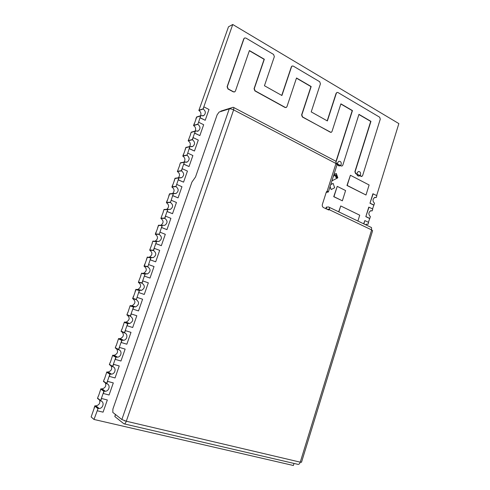 <?xml version="1.0" encoding="UTF-8"?>
<svg xmlns="http://www.w3.org/2000/svg" width="490" height="490" viewBox="0 0 490 490"><rect width="100%" height="100%" fill="white"/><g stroke="black" fill="none" stroke-linecap="round" stroke-linejoin="round"><path stroke-width="0.73" d="M336.134 161.694L352.451 110.581L340.899 103.849L331.987 131.51L331.289 132.318L330.401 132.251L302.575 116.939L301.834 114.868L311.175 86.534L296.511 77.99L286.95 106.661L286.283 107.451L285.235 107.402L255.088 90.809L254.279 88.629L264.324 59.241L249.41 50.55L235.408 91.054L234.759 91.838L233.534 91.802L228.162 88.904L227.305 86.675L243.989 38.704L244.547 37.993L245.833 38.03L273.561 54.433L274.351 56.62L264.447 85.744L281.915 95.513L291.556 66.769L292.156 66.028L293.259 66.089L319.707 81.732L320.423 83.802L311.211 111.898L327.375 120.938L336.361 93.204L336.991 92.445L337.935 92.518L379.652 117.196L380.289 119.125L362.631 175.579L361.877 176.425L355.795 173.558L355.127 171.635L370.948 121.355L358.943 114.36L342.81 165.161L342.063 166.006L341.26 165.939L336.838 163.623L336.158 162.766M361.547 176.474L359.752 175.781M358.907 176.051C357.859 176.118 357.167 175.518 356.83 174.25L355.55 173.583L354.889 171.659L370.703 121.404L358.894 114.525M341.726 166.061L340.379 165.632M339.57 165.896C338.461 165.988 337.726 165.375 337.359 164.052L336.079 163.146M336.011 161.363L352.212 110.636L340.844 104.015M330.983 132.392L302.348 116.994L301.607 114.923L310.948 86.601L296.456 78.167M285.995 107.543L285.015 107.463L254.88 90.883L254.065 88.702L264.11 59.327L249.349 50.727M234.496 91.936L233.338 91.875L227.96 88.978L227.109 86.748L243.781 38.802L244.51 38.012M281.75 95.421L291.336 66.854L291.936 66.113M327.191 120.834L336.122 93.272L337.016 92.432M365.993 195.008L347.202 185.447L350.411 175.261L369.111 184.981L365.993 195.008L346.963 185.465L350.411 175.261M338.853 211.907L340.734 205.953L359.721 215.184L357.902 221.045M338.651 211.809L340.734 205.953M357.143 172.854L358.325 171.525C360.058 171.451 360.799 172.492 360.554 174.642L359.366 175.977C357.639 176.039 356.898 175.004 357.143 172.854M342.357 200.808L333.96 196.68L337.236 186.359L345.591 190.555L342.357 200.808L333.727 196.692L337.236 186.359M333.886 174.648L336.299 173.429L337.83 177.778L337.255 178.072M333.923 174.538L336.299 173.429M330.695 184.657L333.12 183.407L334.664 187.75L331.16 189.569L330.089 186.574M331.16 189.569L329.972 186.929M330.738 184.534L333.12 183.407M337.671 162.619L338.847 161.296C340.666 161.192 341.45 162.251 341.212 164.481L340.029 165.81C338.216 165.908 337.432 164.842 337.671 162.619M97.228 410.773L94 419.458L91.14 416.923L94.931 406.161L97.829 408.55L94.931 406.161L94.062 408.133L94.888 405.781L98.067 408.397L97.228 410.773L103.065 412.163L107.328 399.987L101.381 398.437L100.646 400.538L97.712 398.26L100.646 400.538L103.874 391.339L100.909 389.176L103.874 391.339L103.139 393.433L109.074 395.001L113.306 382.911L107.402 381.3L106.673 383.382L103.672 381.324L106.673 383.382L109.883 374.244L106.851 372.308L109.883 374.244L109.148 376.326L115.04 377.955L119.242 365.944L113.386 364.272L112.657 366.342L109.595 364.511L112.657 366.342L115.842 357.271L112.749 355.55L115.842 357.271L115.119 359.335L120.963 361.02L125.14 349.094L119.321 347.367L118.598 349.425L115.475 347.808L118.598 349.425L121.765 340.409L118.611 338.909L121.765 340.409L121.048 342.461L126.849 344.207L130.995 332.361L125.226 330.572L124.503 332.618L121.312 331.216L124.503 332.618L127.651 323.663L124.429 322.377L127.651 323.663L126.935 325.703L132.692 327.504L136.814 315.738L131.081 313.894L130.371 315.928L127.118 314.739L130.371 315.928L133.494 307.034L130.205 305.962L133.494 307.034L132.778 309.055L138.499 310.917L142.59 299.231L137.059 297.375L136.263 299.653L132.631 298.582L133.421 296.334L132.882 298.367L136.189 299.347L132.876 298.367L135.944 289.651L139.295 290.515L137.059 297.375M135.093 291.593L135.883 289.351L139.546 290.3L138.75 292.567L144.268 294.441L148.329 282.834L142.682 280.88L141.978 282.877L138.603 282.111L141.978 282.877L145.058 274.106L141.653 273.451L145.058 274.106L144.354 276.103L149.995 278.075L154.031 266.548L148.586 264.563L147.796 266.811L144.036 266.186L144.82 263.969L144.293 265.96L147.723 266.523L144.287 265.96L147.319 257.354L150.785 257.814L148.586 264.563M146.614 259.345L147.245 257.085L151.043 257.581L150.252 259.816L155.685 261.819L159.691 250.366L154.123 248.301L153.431 250.28L149.934 249.918L153.431 250.28L156.469 241.625L152.947 241.368L156.469 241.625L155.777 243.597L161.333 245.674L165.314 234.3L159.961 232.186L159.183 234.404L155.293 234.22L156.065 232.033L155.551 233.981L159.097 234.14L155.544 233.981L158.533 225.486L162.117 225.547L159.961 232.186M157.835 227.476L158.454 225.235L162.38 225.296L161.602 227.507L166.949 229.639L170.9 218.332L165.589 216.164L164.726 218.111L161.118 218.148L164.726 218.111L167.727 209.573L164.089 209.714L167.727 209.573L167.047 211.515L172.523 213.701L176.455 202.474L171.182 200.245L170.41 202.431L166.398 202.676L167.157 200.514L166.661 202.419L170.324 202.192L166.655 202.419L169.607 194.04L173.301 193.709L171.182 200.245M175.879 186.371L172.155 186.794L175.089 178.47L178.838 177.95L175.971 186.598L171.898 187.058L172.651 184.914L172.161 186.794L175.879 186.371M174.391 180.449L174.997 178.25L179.107 177.674L178.348 179.842L183.566 182.151L187.443 171.071L182.256 168.719L181.398 170.661L177.625 171.267L181.398 170.661L184.338 162.288L180.534 162.999L184.338 162.288L183.67 164.193L189.03 166.533L192.882 155.526L187.737 153.113L186.984 155.257L182.788 156.126L183.536 154.007L183.052 155.845L186.88 155.048L183.052 155.845L185.943 147.631L189.802 146.737L187.737 153.113M185.251 149.609L185.851 147.429L190.077 146.449L189.324 148.586L194.463 151.018L198.291 140.079L193.183 137.61L192.331 139.546L188.448 140.526L192.331 139.546L195.228 131.283L191.321 132.361L195.228 131.283L194.573 133.164L199.859 135.601L203.662 124.736L198.591 122.206L197.844 124.325L193.538 125.593L194.273 123.505L193.807 125.299L197.739 124.142L193.807 125.299L196.662 117.19L200.624 115.934L198.591 122.206M203.117 108.835L199.13 110.177L203.117 108.835L232.744 24.5L228.481 26.809L199.589 108.4L198.86 110.477L203.228 109.007L203.773 106.973L203.117 108.835M368.407 222.301L370.403 216.641C368.272 214.461 368.388 212.482 370.759 210.706L372.192 210.841L372.761 208.997L368.774 207.141L365.828 216.666L369.583 218.491M372.547 208.893L374.525 203.27C372.425 201.096 372.529 199.13 374.838 197.36L376.308 197.501L376.871 195.669L372.908 193.777L369.981 203.24L373.711 205.114M376.657 195.559L398.86 123.596L232.744 24.5M103.286 393.537L104.113 391.173L100.867 388.809L98.466 396.122M109.295 376.418L110.121 374.072L106.802 371.953L104.419 379.217M115.266 359.421L116.087 357.088L112.694 355.207L110.33 362.422M121.202 342.535L122.016 340.219L118.549 338.578L116.197 345.744M127.088 325.764L127.896 323.461L124.368 322.059L122.028 329.182M132.937 309.11L133.746 306.826L130.144 305.65L127.823 312.73M140.949 275.441L138.358 282.332L142.051 283.177L142.847 280.911M152.243 243.359L149.683 250.151L153.511 250.549L154.295 248.32M163.391 211.698L160.867 218.399L164.818 218.362L165.589 216.164M179.836 164.977L177.362 171.543L181.496 170.875L182.256 168.719M190.622 134.334L188.178 140.808L192.429 139.742L193.183 137.61M94 419.458L293.381 465.5L294.018 463.436M102.232 389.274L102.557 389.232L102.232 389.274M108.327 372.4L108.658 372.345L108.327 372.406M114.372 355.642L114.721 355.575L114.372 355.648M120.369 338.994L120.73 338.915L120.375 339M126.322 322.463L126.702 322.359L126.322 322.463M149.683 257.403L150.124 257.226L149.683 257.403M199.969 117.802L200.624 115.934L196.662 117.19L195.829 119.095L196.557 117.012L200.9 115.628L199.969 117.802L205.218 120.283L208.997 109.49L203.963 106.906M200.159 117.741L205.218 120.283M200.9 115.628L203.644 115.665C206.014 113.49 205.874 111.267 203.228 109.007M200.575 115.732C201.396 113.545 200.82 111.794 198.86 110.477M190.481 134.266L191.222 132.171L195.504 130.989L194.573 133.164M194.763 133.115L199.859 135.601M195.504 130.989L198.211 131.02C200.655 128.827 200.532 126.598 197.844 124.325M195.124 131.093C196.147 128.839 195.62 127.002 193.538 125.593M189.324 148.586L189.802 146.737L185.949 147.631L185.104 149.542M189.14 148.629L194.463 151.018M190.077 146.449L192.735 146.479C195.265 144.274 195.167 142.026 192.429 139.742M189.599 146.559C190.867 144.244 190.396 142.327 188.178 140.808M179.695 164.916L180.443 162.79L184.607 162.012L183.67 164.193M183.854 164.162L189.03 166.533M184.607 162.012L187.223 162.043C189.838 159.82 189.759 157.56 186.984 155.257M184.001 162.123C185.545 159.764 185.134 157.768 182.788 156.126M178.348 179.842L178.838 177.95L175.089 178.47L174.244 180.387M178.164 179.867L183.566 182.151M179.107 177.674L181.668 177.705C184.375 175.475 184.32 173.197 181.496 170.875M178.329 177.784C180.173 175.408 179.855 173.325 177.362 171.543M172.621 195.639L173.301 193.709L169.607 194.04L168.762 195.963L169.522 193.807L173.57 193.44L172.621 195.639L178.06 197.874L181.968 186.721L176.737 184.43M172.805 195.626L178.06 197.874M173.57 193.44L176.069 193.477C178.875 191.229 178.844 188.938 175.971 186.598M172.572 193.532C174.765 191.161 174.538 189.005 171.898 187.058M163.244 211.637L164.009 209.469L167.99 209.316L167.047 211.515M167.225 211.515L172.523 213.701M167.99 209.316L170.428 209.353C173.338 207.099 173.331 204.789 170.41 202.431M166.729 209.365C169.301 207.037 169.191 204.808 166.398 202.676M161.602 227.507L162.117 225.547L158.54 225.486L157.688 227.415M161.431 227.501L166.949 229.639M162.38 225.296L164.744 225.339C167.764 223.073 167.788 220.745 164.818 218.362M160.806 225.271C163.782 223.036 163.801 220.739 160.867 218.399M152.096 243.303L152.868 241.105L156.727 241.38L155.777 243.597M155.949 243.61L161.333 245.674M156.727 241.38L159.011 241.429C162.147 239.157 162.202 236.817 159.183 234.404M154.797 241.245L155.128 241.154C158.233 238.912 158.282 236.603 155.293 234.22M150.252 259.816L150.785 257.814L147.319 257.354L146.467 259.29M150.087 259.798L155.685 261.819M151.043 257.581L153.241 257.63C156.494 255.351 156.586 252.993 153.511 250.549M148.721 257.275L149.419 257.134C152.641 254.886 152.727 252.558 149.683 250.151M140.795 275.386L141.579 273.163L145.316 273.886L144.354 276.103M144.519 276.139L149.995 278.075M145.316 273.886L147.423 273.941C150.804 271.656 150.932 269.279 147.796 266.811M142.578 273.359L143.668 273.224C147.012 270.976 147.135 268.63 144.036 266.186M138.75 292.567L139.295 290.515L135.951 289.651L135.252 291.636M138.59 292.524L144.268 294.441M139.546 290.3L141.555 290.362C145.071 288.077 145.236 285.682 142.051 283.177M136.379 289.486L137.868 289.418C141.347 287.171 141.506 284.806 138.358 282.332M133.746 306.826L135.644 306.893C139.301 304.615 139.503 302.201 136.263 299.653M130.144 305.65L132.024 305.723C135.638 303.475 135.84 301.099 132.631 298.582M136.814 315.738L131.24 313.949L130.432 316.246L126.873 314.941L127.67 312.681M127.896 323.461L129.685 323.541C133.482 321.269 133.733 318.837 130.432 316.246M124.368 322.059L126.132 322.138C129.789 320.056 130.126 317.692 127.137 315.039M130.995 332.361L125.379 330.64L124.564 332.949L121.073 331.412L121.875 329.133M122.016 340.219L123.676 340.299C127.418 339.778 128.135 333.837 124.564 332.949M118.549 338.578L120.197 338.657C123.792 336.869 124.325 334.56 121.796 331.73M125.14 349.094L119.474 347.441L118.66 349.768L115.236 347.992L116.044 345.701M116.087 357.088L117.624 357.173C121.477 356.745 122.329 350.632 118.66 349.768M112.694 355.207L114.213 355.293C117.729 353.768 118.451 351.532 116.375 348.586M119.242 365.944L113.533 364.358L112.712 366.704L109.356 364.689L110.17 362.38M110.121 374.072L111.518 374.158C115.481 373.833 116.485 367.537 112.712 366.704M106.802 371.953L108.18 372.039C111.61 370.759 112.504 368.609 110.869 365.595M113.306 382.911L107.549 381.398L106.722 383.75L103.439 381.496L104.26 379.174M104.113 391.173L105.362 391.265C109.442 391.045 110.611 384.558 106.722 383.75M100.867 388.809L102.104 388.901C105.43 387.841 106.483 385.789 105.258 382.745M101.522 398.548L100.689 400.924L97.486 398.419L98.306 396.079M107.328 399.987L101.381 398.437M98.067 408.397L99.164 408.482C103.353 408.384 104.701 401.702 100.689 400.924M94.888 405.781L95.973 405.873C99.201 405.016 100.389 403.068 99.556 400.036M374.336 197.593L376.308 197.501M373.16 193.764L369.981 203.24M370.232 203.234L373.962 205.108M370.342 210.878L372.192 210.841M369.025 207.135L365.828 216.666M366.079 216.66L369.834 218.491M366.33 224.249L368.051 224.261L368.627 222.405L364.86 220.586L363.623 223.789M364.86 220.586L363.843 223.893M368.051 224.261L366.655 224.132L365.626 224.745M229.259 108.878L219.14 112.032L217.15 114.789L195.528 176.957L191.939 182.072L112.902 409.04L112.81 412.402L121.863 419.538L229.259 108.878C230.361 108.676 231.813 109.013 233.62 109.876L233.84 107.579L233.136 107.273L220.91 111.095L220.763 111.524M115.517 414.54L114.825 416.537L123.933 423.813C124.705 424.162 125.495 423.299 126.304 421.222L121.863 419.538M114.825 416.537L115.389 414.436M325.801 208.697L326.26 207.246L328.576 206.939L329.396 207.368L329.592 209.199L328.943 209.947L323.553 207.625C322.438 206.933 322.046 205.855 322.377 204.391L326.34 191.982L327.002 191.253L327.62 191.302L326.793 191.357M327.62 191.302L328.361 191.988L326.193 192.448M220.586 111.579L220.91 111.095M370.618 227.109L371.494 227.562L371.634 229.914L372.578 230.802M335.178 160.873L335.969 161.29L335.981 163.501L337.046 164.744M301.522 462.186L300.26 462.168C299.58 463.969 298.71 464.673 297.632 464.275L124.387 423.924M124.987 421.033L124.521 420.714M326.983 209.261L329.592 209.199M327.92 209.714L328.006 209.328M333.384 176.229L335.815 174.991L333.592 175.585L335.815 174.991L335.466 175.169L335.852 176.265L335.497 176.443L336.024 177.521L335.601 175.157L336.128 174.887L337.285 178.17L336.759 178.44L336.373 177.343L336.024 177.521M336.256 177.405L336.759 178.44M336.128 174.887L333.61 175.518M332.526 180.547L336.624 178.452M332.251 179.781L332.545 180.596L332.012 180.865M327.136 191.216L335.981 163.501L233.62 109.876L126.304 421.222L300.26 462.168L371.634 229.914L329.323 209.714M326.726 206.994L326.138 208.863M202.738 115.952L203.644 115.665M197.145 131.314L198.211 131.02M191.498 146.767L192.735 146.479M185.79 162.306L187.223 162.043M180.026 177.931L181.668 177.705M174.201 193.642L176.069 193.477M168.321 209.432L170.428 209.353M162.392 225.302L164.744 225.339M155.128 241.154L159.011 241.429M149.419 257.134L153.241 257.63M143.668 273.224L147.423 273.941M137.868 289.418L141.555 290.362M132.024 305.723L135.644 306.893M126.132 322.138L129.685 323.541M120.197 338.657L123.676 340.299M114.213 355.293L117.624 357.173M108.18 372.039L111.518 374.158M102.104 388.901L105.362 391.265M95.973 405.873L99.164 408.482M371.494 227.562L329.396 207.368M328.361 191.988L337.126 164.499M301.491 462.297L372.627 230.643M335.969 161.29L233.84 107.579M328.943 209.947L328.471 209.959"/></g></svg>
